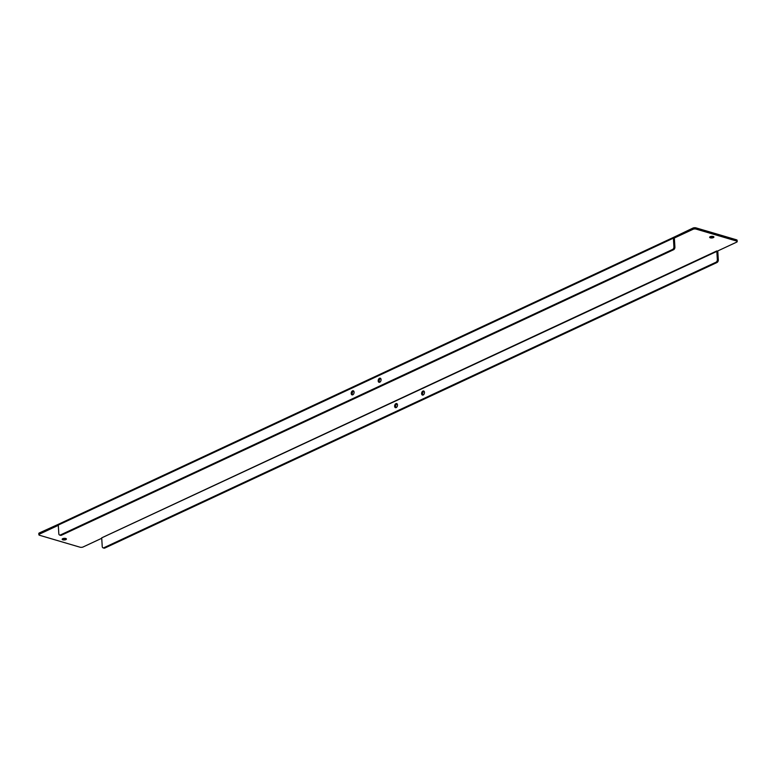 <?xml version="1.0" encoding="UTF-8"?>
<svg xmlns="http://www.w3.org/2000/svg" width="776" height="776" viewBox="0 0 776 776"><rect width="100%" height="100%" fill="white"/><g stroke="black" fill="none" stroke-linecap="round" stroke-linejoin="round"><path stroke-width="1.16" d="M713.222 236.476A2.134 0.805 176.5 0 0 710.894 236.467A2.134 0.805 176.5 0 0 709.652 237.281A2.134 0.805 176.5 0 0 710.341 237.825A2.134 0.805 176.5 0 0 712.659 237.844A2.134 0.805 176.5 0 0 713.91 237.019A2.134 0.805 176.5 0 0 713.222 236.476M65.737 538.476A2.134 0.805 176.5 0 0 63.419 538.457A2.134 0.805 176.5 0 0 62.167 539.272A2.134 0.805 176.5 0 0 62.856 539.815A2.134 0.805 176.5 0 0 65.174 539.834A2.134 0.805 176.5 0 0 66.426 539.01A2.134 0.805 176.5 0 0 65.737 538.476M379.755 382.219A2.134 1.368 106.4 0 1 379.027 382.296A2.134 1.368 106.4 0 1 378.213 380.395A2.134 1.368 106.4 0 1 379.512 378.271A2.134 1.368 106.4 0 1 380.23 378.203A2.134 1.368 106.4 0 1 381.055 380.104A2.134 1.368 106.4 0 1 379.755 382.219M379.561 382.287A2.134 1.368 106.4 0 1 379.26 380.288A2.134 1.368 106.4 0 1 380.492 378.562A2.134 1.368 106.4 0 1 380.676 378.494M352.77 394.8A2.134 1.368 106.4 0 1 352.052 394.877A2.134 1.368 106.4 0 1 351.227 392.976A2.134 1.368 106.4 0 1 352.527 390.861A2.134 1.368 106.4 0 1 353.255 390.784A2.134 1.368 106.4 0 1 354.069 392.685A2.134 1.368 106.4 0 1 352.77 394.8M352.585 394.877A2.134 1.368 106.4 0 1 352.285 392.869A2.134 1.368 106.4 0 1 353.516 391.143A2.134 1.368 106.4 0 1 353.701 391.075M422.978 395.081A2.134 1.368 106.4 0 1 422.678 393.073A2.134 1.368 106.4 0 1 423.909 391.356A2.134 1.368 106.4 0 1 424.094 391.288M423.162 395.013A2.134 1.368 106.4 0 1 422.445 395.081A2.134 1.368 106.4 0 1 421.62 393.19A2.134 1.368 106.4 0 1 422.92 391.065A2.134 1.368 106.4 0 1 423.647 390.988A2.134 1.368 106.4 0 1 424.462 392.889A2.134 1.368 106.4 0 1 423.162 395.013M396.002 407.662A2.134 1.368 106.4 0 1 395.702 405.664A2.134 1.368 106.4 0 1 396.924 403.937A2.134 1.368 106.4 0 1 397.118 403.869M396.187 407.594A2.134 1.368 106.4 0 1 395.459 407.672A2.134 1.368 106.4 0 1 394.644 405.77A2.134 1.368 106.4 0 1 395.944 403.646A2.134 1.368 106.4 0 1 396.672 403.578A2.134 1.368 106.4 0 1 397.487 405.47A2.134 1.368 106.4 0 1 396.187 407.594M39.363 532.918L39.43 534.15A2.134 0.805 176.5 0 0 38.878 534.742L38.8 533.51A2.134 0.805 -3.5 0 1 39.363 532.918L58.617 524.188A1.339 0.892 -115 0 0 58.287 525.061L58.811 533.684A2.134 1.368 -73.6 0 0 59.645 535.062A2.134 1.368 -73.6 0 0 60.373 534.984L672.608 249.435A2.134 1.368 -73.6 0 0 673.917 246.787L673.393 238.164A1.339 0.892 65 0 1 673.723 237.291L692.958 228.066A2.134 0.805 -3.5 0 1 695.965 227.863L736.434 239.784A2.134 0.805 -3.5 0 1 737.122 240.327L737.2 241.559A2.134 0.805 176.5 0 0 736.511 241.016L736.434 239.784M673.917 246.787L674.907 247.078L674.373 238.455L673.791 238.28L693.036 229.298L692.958 228.066M674.907 247.078A2.134 1.368 106.4 0 1 673.587 249.726L672.608 249.435M60.373 534.984L61.352 535.275L673.587 249.726M61.352 535.275A2.134 1.368 106.4 0 1 60.635 535.353L59.645 535.062M713.115 236.447A2.134 0.805 -3.5 0 1 710.37 236.622M65.63 538.447A2.134 0.805 -3.5 0 1 62.885 538.612M695.965 227.863L696.043 229.095L736.511 241.016M696.043 229.095A2.134 0.805 176.5 0 0 693.036 229.298M39.43 534.15L58.307 525.342M38.878 534.742A2.134 0.805 176.5 0 0 39.566 535.285L80.035 547.206A2.134 0.805 176.5 0 0 83.042 546.993L101.724 538.282M717.752 250.958A1.339 0.892 65 0 1 717.79 251.249L718.314 259.873A2.134 1.368 106.4 0 1 716.995 262.511L104.77 548.069A2.134 1.368 106.4 0 1 104.042 548.137L103.062 547.846A2.134 1.368 -73.6 0 1 102.228 546.479L101.704 537.855L736.637 242.151A2.134 0.805 176.5 0 0 737.2 241.559M673.791 238.28L673.723 237.291M58.617 524.188A1.339 0.892 -115 0 1 58.704 524.139L673.723 237.281M716.811 250.958L717.334 259.582L718.314 259.873M716.995 262.511L716.015 262.22L103.79 547.778L104.77 548.069M716.015 262.22A2.134 1.368 -73.6 0 0 717.334 259.582M103.062 547.846A2.134 1.368 -73.6 0 0 103.79 547.778M58.287 525.061L673.393 238.164M716.801 250.949L101.695 537.846"/></g></svg>

